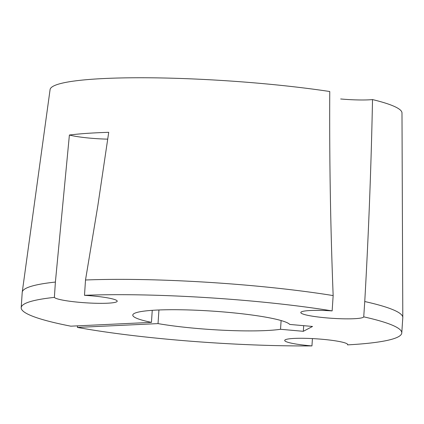 <?xml version="1.0" encoding="UTF-8"?>
<svg xmlns="http://www.w3.org/2000/svg" width="424" height="424" viewBox="0 0 424 424"><rect width="100%" height="100%" fill="white"/><g stroke="black" fill="none" stroke-linecap="round" stroke-linejoin="round"><path stroke-width="0.64" d="M364.751 301.533C368.573 234.567 371.159 167.247 372.521 99.571A176.342 20.659 3.8 0 1 401.989 112.959L402.8 317.444A190.71 22.34 3.8 0 1 402.795 317.629L401.777 332.951A190.71 22.34 -176.2 0 0 363.734 316.85L364.751 301.533A190.71 22.34 3.8 0 1 402.8 317.444M55.396 282.066L54.378 297.388A190.71 22.34 -176.2 0 0 21.2 307.67L22.218 292.353A190.71 22.34 3.8 0 1 22.239 292.168A190.71 22.34 3.8 0 1 55.396 282.066L69.393 135.023A180.205 21.11 -176.2 0 1 108.724 132.32L97.87 205.502L85.51 279.999L84.493 295.316A190.71 22.34 -176.2 0 1 248.586 300.78A190.71 22.34 -176.2 0 1 332.14 310.898A31.551 3.694 -176.2 0 0 300.801 312.525A31.551 3.694 -176.2 0 0 326.146 317.846A31.551 3.694 -176.2 0 0 363.734 316.85M340.684 98.978A31.551 3.694 -176.2 0 0 372.521 99.571M54.378 297.388A31.551 3.694 -176.2 0 0 79.59 302.333A31.551 3.694 -176.2 0 0 117.215 301.194A31.551 3.694 -176.2 0 0 91.87 295.867A31.551 3.694 -176.2 0 0 84.493 295.316M69.393 135.023A31.551 3.694 -176.2 0 0 90.498 138.182A31.551 3.694 -176.2 0 0 107.754 139.141M401.777 332.951A190.71 22.34 -176.2 0 1 347.569 344.876A31.551 3.694 -176.2 0 0 347.675 344.606A31.551 3.694 -176.2 0 0 322.33 339.285A31.551 3.694 -176.2 0 0 284.705 340.424A31.551 3.694 -176.2 0 0 310.05 345.746A31.551 3.694 -176.2 0 0 311.947 345.91L312.43 338.591M303.701 325.674L303.324 331.308L280.529 329.284L281.112 320.549M280.529 329.284A78.885 9.243 3.8 0 1 196.142 328.388A78.885 9.243 3.8 0 1 158.03 323.607L77.38 327.413A190.71 22.34 -176.2 0 0 311.947 345.91M22.239 292.168L50.085 89.586A176.342 20.659 3.8 0 1 260.331 83.385A176.342 20.659 3.8 0 1 329.761 91.515C329.369 159.382 330.497 227.407 333.158 295.581A190.71 22.34 3.8 0 0 249.603 285.458A190.71 22.34 3.8 0 0 85.51 279.999M347.569 344.876L347.606 344.325M332.14 310.898L333.158 295.581M77.38 327.413L77.481 325.855M21.2 307.67A190.71 22.34 -176.2 0 0 70.797 326.173L151.453 322.367A78.885 9.243 3.8 0 1 132.781 315.085A78.885 9.243 3.8 0 1 207.527 310.803A78.885 9.243 3.8 0 1 289.735 324.434L312.53 326.459L303.324 331.308M158.936 309.976L158.03 323.607M151.453 322.367L152.248 310.331"/></g></svg>
